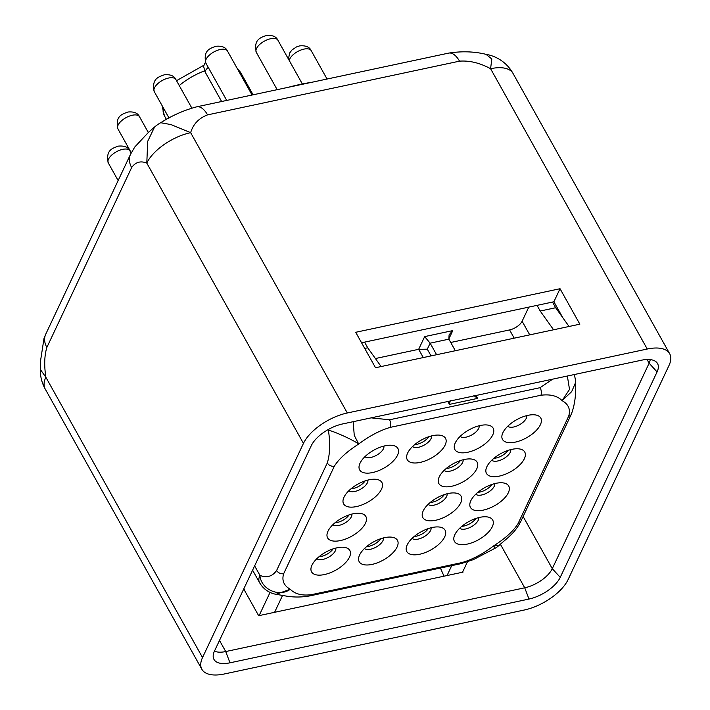 <?xml version="1.0" encoding="UTF-8"?>
<svg xmlns="http://www.w3.org/2000/svg" width="710" height="710" viewBox="0 0 710 710"><rect width="100%" height="100%" fill="white"/><g stroke="black" fill="none" stroke-linecap="round" stroke-linejoin="round"><path stroke-width="1.06" d="M364.567 342.14L367.736 347.802L381.128 366.555M364.736 348.441L367.736 347.802M552.495 302.07L555.664 307.732L569.065 326.485M537.035 305.362L540.203 311.033L555.664 307.732M528.772 307.128L522.116 321.239L529.731 334.871M540.203 311.033L553.596 329.777M375.528 367.745L579.857 324.177L560.039 288.721L355.701 332.289L375.528 367.745M562.826 317.752L553.889 301.768L361.567 342.779M650.209 359.597A24.104 11.324 -29.2 0 1 649.117 363.218L647.041 359.491M641.556 360.201A27.335 12.842 -29.2 0 1 656.413 362.1A27.335 12.842 -29.2 0 1 657.069 371.916L560.234 577.372A27.335 12.842 -29.2 0 1 528.985 599.054L229.978 662.812A27.335 12.842 -29.2 0 1 213.337 657.717A27.335 12.842 -29.2 0 1 214.464 651.097L311.299 445.64A27.335 12.842 -29.2 0 1 342.548 423.959L641.556 360.201M303.454 443.395L202.527 657.558A38.349 18.025 150.8 0 0 201.853 669.273A38.349 18.025 150.8 0 0 224.289 673.985L524.228 610.032A38.349 18.025 -29.2 0 0 568.08 579.617L669.015 365.455A38.349 18.025 150.8 0 0 669.681 353.74A38.349 18.025 150.8 0 0 647.245 349.027L347.305 412.98A38.349 18.025 -29.2 0 0 303.454 443.395L146.792 163.078C140.571 160.62 135.512 162.111 131.643 167.551A21.912 16.17 -154.8 0 1 130.56 154.212A21.912 16.17 -154.8 0 1 130.578 154.168M40.328 369.475L45.857 377.241C44.073 365.366 44.402 355.426 46.86 347.438L131.643 167.551M347.305 412.98L190.644 132.663A38.349 18.025 150.8 0 0 146.792 163.078L147.715 141.29L154.576 127.019A38.349 38.349 0 0 1 160.7 122.715L171.03 124.596L190.644 132.663C193.226 124.09 198.871 118.162 207.56 114.878L459.503 61.158A21.912 10.623 -102 0 0 448.622 53.117L196.688 106.828A21.912 10.623 78 0 1 196.688 106.828A21.912 10.623 78 0 1 207.56 114.878M669.681 353.74L513.019 73.423A38.349 18.025 150.8 0 0 490.583 68.71C479.978 62.95 469.621 60.43 459.503 61.158M154.576 127.019L148.514 132.309L134.776 147.005L130.56 154.212L45.777 334.099A21.912 16.17 25.2 0 0 46.86 347.438M647.245 349.027L490.583 68.71L491.817 58.992L486.004 54.333M312.471 82.147A164.365 77.239 150.8 0 0 288.1 87.339M560.234 577.372L552.282 568.674L649.117 363.218L657.069 371.916M523.119 516.49L552.282 568.674A24.104 11.324 -29.2 0 1 524.726 587.8L528.985 599.054M229.978 662.812L225.718 651.549L524.726 587.8L500.399 544.277M243.734 588.998L258.662 615.703L463 572.136L462.769 571.727M219.496 640.42L225.718 651.549A24.104 11.324 -29.2 0 1 214.455 651.114M443.998 576.192L440.422 568.044M451.729 565.63L447.06 575.535M467.402 561.894L462.529 572.233M254.633 565.879L259.949 575.393C260.872 589.3 279.083 597.634 290.248 589.256L276.092 594.314L284.106 595.699C292.715 597.412 301.43 597.447 310.234 595.805L460.825 563.696A5.476 2.654 -102 0 0 462.041 562.56C472.301 559.56 482.835 554.004 493.645 545.884C505.316 538.411 513.436 531.027 517.998 523.731L568.674 416.211C570.725 409.457 568.533 404.274 562.098 400.653C557.377 395.852 550.312 394.05 540.896 395.248L390.305 427.358C380.045 430.349 369.511 435.904 358.701 444.025C347.03 451.498 338.91 458.882 334.348 466.177L283.672 573.698C281.621 580.452 283.814 585.635 290.248 589.256C294.969 594.057 302.034 595.867 311.45 594.669A5.476 2.654 78 0 1 310.234 595.805M344.013 497.186A21.912 10.295 -29.2 0 1 376.282 479.348A21.912 10.295 -29.2 0 1 381.51 489.19A21.912 10.295 -29.2 0 1 356.642 506.532A21.912 10.295 -29.2 0 1 343.889 497.453A21.912 10.295 -29.2 0 1 344.013 497.186M327.993 531.178A21.912 10.295 -29.2 0 1 360.254 513.348A21.912 10.295 -29.2 0 1 365.481 523.19A21.912 10.295 -29.2 0 1 340.614 540.523A21.912 10.295 -29.2 0 1 327.869 531.444A21.912 10.295 -29.2 0 1 327.993 531.178M454.817 534.719A21.912 10.295 -29.2 0 1 487.078 516.889A21.912 10.295 -29.2 0 1 492.305 526.722A21.912 10.295 -29.2 0 1 467.437 544.064A21.912 10.295 -29.2 0 1 454.693 534.985A21.912 10.295 -29.2 0 1 454.817 534.719M407.203 544.872A21.912 10.295 -29.2 0 1 439.463 527.042A21.912 10.295 -29.2 0 1 444.691 536.875A21.912 10.295 -29.2 0 1 419.823 554.217A21.912 10.295 -29.2 0 1 407.078 545.138A21.912 10.295 -29.2 0 1 407.203 544.872M359.579 555.025A21.912 10.295 -29.2 0 1 391.849 537.195A21.912 10.295 -29.2 0 1 397.076 547.028A21.912 10.295 -29.2 0 1 372.209 564.37A21.912 10.295 -29.2 0 1 359.464 555.291A21.912 10.295 -29.2 0 1 359.579 555.025M311.965 565.178A21.912 10.295 -29.2 0 1 344.235 547.348A21.912 10.295 -29.2 0 1 349.462 557.181A21.912 10.295 -29.2 0 1 324.594 574.523A21.912 10.295 -29.2 0 1 311.841 565.444A21.912 10.295 -29.2 0 1 311.965 565.178M470.836 500.719A21.912 10.295 -29.2 0 1 503.106 482.889A21.912 10.295 -29.2 0 1 508.333 492.731A21.912 10.295 -29.2 0 1 483.466 510.073A21.912 10.295 -29.2 0 1 470.712 500.994A21.912 10.295 -29.2 0 1 470.836 500.719M423.222 510.872A21.912 10.295 -29.2 0 1 455.492 493.042A21.912 10.295 -29.2 0 1 460.719 502.884A21.912 10.295 -29.2 0 1 435.851 520.226A21.912 10.295 -29.2 0 1 423.098 511.138A21.912 10.295 -29.2 0 1 423.222 510.872M486.865 466.727A21.912 10.295 -29.2 0 1 519.125 448.889A21.912 10.295 -29.2 0 1 524.353 458.731A21.912 10.295 -29.2 0 1 499.485 476.073A21.912 10.295 -29.2 0 1 486.74 466.994A21.912 10.295 -29.2 0 1 486.865 466.727M439.25 476.88A21.912 10.295 -29.2 0 1 471.511 459.042A21.912 10.295 -29.2 0 1 476.738 468.884A21.912 10.295 -29.2 0 1 451.871 486.226A21.912 10.295 -29.2 0 1 439.126 477.147A21.912 10.295 -29.2 0 1 439.25 476.88M407.655 453.033A21.912 10.295 -29.2 0 1 439.916 435.195A21.912 10.295 -29.2 0 1 445.143 445.037A21.912 10.295 -29.2 0 1 420.276 462.379A21.912 10.295 -29.2 0 1 407.531 453.299A21.912 10.295 -29.2 0 1 407.655 453.033M502.884 432.727A21.912 10.295 -29.2 0 1 535.154 414.889A21.912 10.295 -29.2 0 1 540.381 424.731A21.912 10.295 -29.2 0 1 515.513 442.073A21.912 10.295 -29.2 0 1 502.76 432.993A21.912 10.295 -29.2 0 1 502.884 432.727M455.27 442.88A21.912 10.295 -29.2 0 1 487.539 425.041A21.912 10.295 -29.2 0 1 492.767 434.884A21.912 10.295 -29.2 0 1 467.899 452.226A21.912 10.295 -29.2 0 1 455.146 443.146A21.912 10.295 -29.2 0 1 455.27 442.88M360.041 463.186A21.912 10.295 -29.2 0 1 392.302 445.347A21.912 10.295 -29.2 0 1 397.529 455.19A21.912 10.295 -29.2 0 1 372.661 472.532A21.912 10.295 -29.2 0 1 359.917 463.453A21.912 10.295 -29.2 0 1 360.041 463.186M495.074 548.253L493.645 545.884L499.015 545.457M517.998 523.731A5.476 4.038 25.2 0 0 520.599 521.85L571.275 414.32C574.772 405.09 576.183 394.556 575.508 382.726L571.665 391.645L562.098 400.653L569.518 389.417L567.352 376.025M552.673 379.158L540.115 387.678L389.524 419.787A5.476 2.654 78 0 1 390.305 427.358M353.163 421.696L354.255 435.319L358.701 444.025C353.34 440.085 335.129 431.742 328.402 430.171C330.372 443.244 330.008 454.169 327.301 462.955L276.625 570.476A5.476 4.038 25.2 0 0 283.672 573.698M371.126 417.862L389.524 419.787M436.597 354.725L430.136 343.17L424.66 336.602L418.669 349.311L375.404 358.541M522.116 321.239A10.961 5.147 150.8 0 1 509.594 329.928L450.726 342.477M424.66 336.602L452.785 330.603L449.093 334.818L448.88 339.167L455.341 350.731M447.841 401.505L449.448 404.389L477.573 398.39L473.916 395.577M449.448 404.389L450.255 400.617M423.284 357.565L418.669 349.311L427.296 349.187L431.05 355.905M252.6 570.183L259.541 582.591A23.563 11.067 -29.2 0 1 259.949 575.393C266.809 578.117 272.365 576.476 276.625 570.476M245.385 591.945L243.92 588.608M270.057 592.406L259.132 615.606M282.544 595.441L274.592 612.304M367.869 480.084A10.961 5.147 -29.2 0 1 367.416 482.747A10.961 5.147 150.8 0 1 358.408 490.299A10.961 5.147 150.8 0 1 348.921 490.663M351.042 488.764A10.961 5.147 150.8 0 0 365.135 480.892M351.84 514.076A10.961 5.147 -29.2 0 1 351.388 516.738A10.961 5.147 150.8 0 1 342.38 524.291A10.961 5.147 150.8 0 1 332.901 524.663M335.022 522.764A10.961 5.147 150.8 0 0 349.116 514.883M478.664 517.617A10.961 5.147 -29.2 0 1 478.212 520.279A10.961 5.147 150.8 0 1 469.203 527.832A10.961 5.147 150.8 0 1 459.725 528.204M461.846 526.305A10.961 5.147 150.8 0 0 475.94 518.424M431.05 527.77A10.961 5.147 -29.2 0 1 430.597 530.432A10.961 5.147 150.8 0 1 421.589 537.985A10.961 5.147 150.8 0 1 412.111 538.357M414.232 536.458A10.961 5.147 150.8 0 0 428.316 528.577M383.435 537.923A10.961 5.147 -29.2 0 1 382.983 540.585A10.961 5.147 150.8 0 1 373.975 548.138A10.961 5.147 150.8 0 1 364.496 548.51M366.617 546.611A10.961 5.147 150.8 0 0 380.702 538.73M335.821 548.076A10.961 5.147 -29.2 0 1 335.368 550.738A10.961 5.147 150.8 0 1 326.36 558.291A10.961 5.147 150.8 0 1 316.882 558.663M318.994 556.764A10.961 5.147 150.8 0 0 333.088 548.883M494.692 483.625A10.961 5.147 -29.2 0 1 494.24 486.279A10.961 5.147 150.8 0 1 485.232 493.832A10.961 5.147 150.8 0 1 475.753 494.204M477.865 492.305A10.961 5.147 150.8 0 0 491.959 484.433M447.078 493.769A10.961 5.147 -29.2 0 1 446.625 496.432A10.961 5.147 150.8 0 1 437.608 503.985A10.961 5.147 150.8 0 1 428.13 504.357M430.251 502.458A10.961 5.147 150.8 0 0 444.345 494.586M510.712 449.625A10.961 5.147 -29.2 0 1 510.259 452.288A10.961 5.147 150.8 0 1 501.251 459.84A10.961 5.147 150.8 0 1 491.773 460.213M493.894 458.305A10.961 5.147 150.8 0 0 507.978 450.433M463.097 459.778A10.961 5.147 -29.2 0 1 462.645 462.441A10.961 5.147 150.8 0 1 453.637 469.993A10.961 5.147 150.8 0 1 444.158 470.357M446.279 468.458A10.961 5.147 150.8 0 0 460.364 460.586M431.502 435.931A10.961 5.147 -29.2 0 1 431.059 438.594A10.961 5.147 150.8 0 1 422.042 446.146A10.961 5.147 150.8 0 1 412.563 446.519M414.684 444.611A10.961 5.147 150.8 0 0 428.778 436.739M526.74 415.625A10.961 5.147 -29.2 0 1 526.288 418.288A10.961 5.147 150.8 0 1 517.279 425.84A10.961 5.147 150.8 0 1 507.792 426.213M479.117 425.778A10.961 5.147 -29.2 0 1 478.673 428.441A10.961 5.147 150.8 0 1 469.656 435.993A10.961 5.147 150.8 0 1 460.178 436.366M383.888 446.084A10.961 5.147 -29.2 0 1 383.435 448.747A10.961 5.147 150.8 0 1 374.427 456.299A10.961 5.147 150.8 0 1 364.949 456.672M221.626 101.512L204.968 71.71L203.663 66.536A12.052 12.052 0 0 1 205.483 62.356M560.039 288.721L553.889 301.768M202.527 657.558L45.857 377.241A38.349 18.025 150.8 0 0 45.183 388.956L201.853 669.273M311.45 594.669L462.041 562.56M571.275 414.32A5.476 4.038 -154.8 0 1 568.674 416.211M540.896 395.248A5.476 2.654 -102 0 0 540.115 387.678M475.957 395.514L477.573 398.39M509.594 329.928L514.2 338.182M452.785 330.603L448.809 339.034M427.296 349.187L430.136 343.17L448.88 339.167M328.091 429.621L328.402 430.171A23.563 11.067 -29.2 0 1 328.916 429.159M334.348 466.177A5.476 4.038 -154.8 0 1 327.301 462.955M166.459 119.475L164.4 115.792A43.834 20.599 -29.2 0 1 163.344 107.876M179.239 85.555A43.834 20.599 -29.2 0 1 204.542 70.849M237.912 69.686A43.834 20.599 -29.2 0 1 240.921 73.023L237.122 68.284M208.243 67.37A12.052 5.662 150.8 0 0 204.968 71.71M108.293 162.945C105.302 149.526 113.343 148.097 118.321 146.127C124.374 145.568 128.244 147.148 129.912 150.866A12.381 5.822 150.8 0 0 122.67 149.349A12.381 5.822 -29.2 0 0 111.479 155.304A12.381 5.822 -29.2 0 0 108.293 162.945L118.144 180.562M117.895 128.847C114.905 115.419 122.945 113.999 127.924 112.02C133.977 111.47 137.846 113.05 139.515 116.76A12.381 5.822 150.8 0 0 132.273 115.242A12.381 5.822 -29.2 0 0 121.082 121.206A12.381 5.822 -29.2 0 0 117.895 128.847L131.27 152.774M154.265 91.625C151.266 78.198 159.315 76.778 164.285 74.799C170.347 74.248 174.207 75.828 175.885 79.547A12.381 5.822 150.8 0 0 168.643 78.02A12.381 5.822 -29.2 0 0 157.442 83.984A12.381 5.822 -29.2 0 0 154.265 91.625L169.033 118.046M205.856 63.101C202.856 49.673 210.897 48.253 215.875 46.274C221.937 45.724 225.798 47.304 227.475 51.022A12.381 5.822 150.8 0 0 220.224 49.496A12.381 5.822 -29.2 0 0 209.033 55.46A12.381 5.822 -29.2 0 0 205.856 63.101L226.721 100.429M256.292 52.327C253.292 38.899 261.342 37.47 266.312 35.5C272.374 34.95 276.234 36.529 277.912 40.239A12.381 5.822 150.8 0 0 270.67 38.722A12.381 5.822 -29.2 0 0 259.469 44.677A12.381 5.822 -29.2 0 0 256.292 52.327L277.166 89.673M288.411 59.019L289.724 52.895L291.988 49.975L296.398 46.966L299.602 45.893C305.655 45.333 309.524 46.913 311.193 50.632A12.381 5.822 150.8 0 0 303.951 49.114A12.381 5.822 -29.2 0 0 289.263 60.554M40.319 369.892L40.461 361.337L44.011 338.395L45.777 334.099M513.019 73.423A38.349 38.349 0 0 0 486.066 54.342C474.236 51.448 461.757 51.04 448.622 53.117M160.691 122.724C172.193 115.446 184.192 110.156 196.679 106.837M40.319 369.866A38.349 38.349 0 0 0 45.183 388.956M520.599 521.85C514.182 533.964 507.144 537.932 498.864 545.591A23.563 23.563 0 0 1 495.118 548.226L473.375 559.631L460.825 563.696M575.508 382.734A23.563 23.563 0 0 0 574.133 374.578M259.541 582.591A23.563 23.563 0 0 0 276.092 594.314M253.088 94.803L240.921 73.023M164.4 115.792L162.057 105.559M176.524 80.683L204.063 65.142M129.912 150.866L131.128 153.049M139.515 116.76L148.31 132.486M175.885 79.547L191.824 108.062M227.475 51.022L252.068 95.025M277.912 40.239L302.353 83.966M311.193 50.632L327.061 79.032"/></g></svg>
